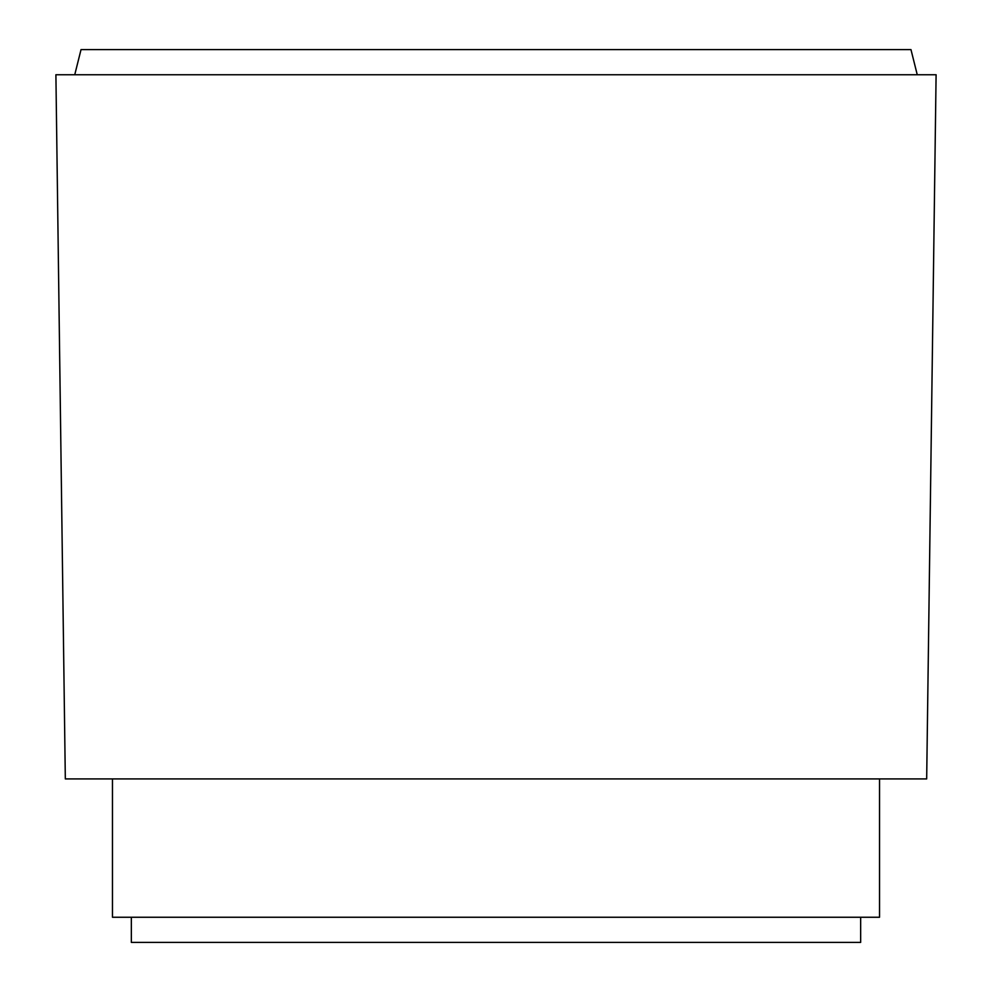 <?xml version="1.0" encoding="UTF-8"?>
<svg xmlns="http://www.w3.org/2000/svg" width="992" height="992" viewBox="0 0 992 992"><rect width="100%" height="100%" fill="white"/><g stroke="black" fill="none" stroke-linecap="round" stroke-linejoin="round"><path stroke-width="1.49" d="M860.659 917.253L860.659 942.4L131.341 942.4L131.341 917.253M879.532 778.918L879.532 917.253L112.468 917.253L112.468 778.918M65.323 778.918L55.899 74.747L936.101 74.747L926.677 778.918L65.323 778.918M74.747 74.747L81.034 49.6L910.966 49.6L917.253 74.747"/></g></svg>
